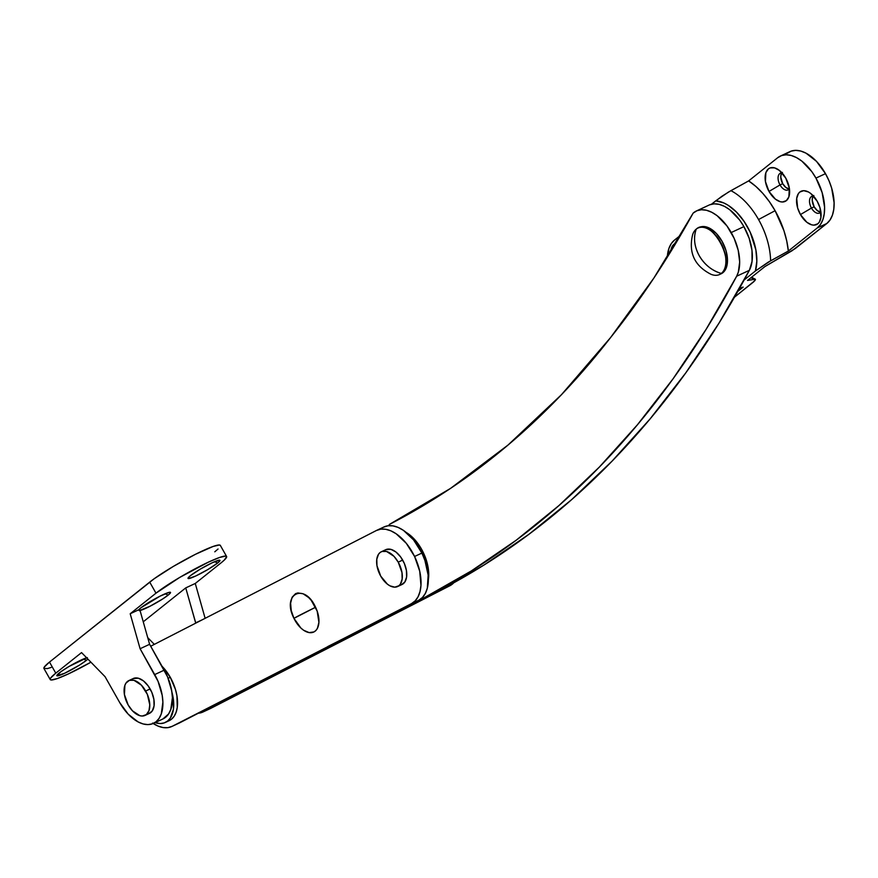 <?xml version="1.0" encoding="UTF-8"?>
<svg xmlns="http://www.w3.org/2000/svg" width="878" height="878" viewBox="0 0 878 878"><rect width="100%" height="100%" fill="white"/><g stroke="black" fill="none" stroke-linecap="round" stroke-linejoin="round"><path stroke-width="1.32" d="M342.903 639.974A25.736 14.728 -115 0 0 343.144 639.864A25.736 14.728 -115 0 0 343.397 639.744L437.057 591.717L484.019 565.015L528.907 534.307L571.622 499.648L612.076 461.126L650.148 418.839L685.784 372.865L718.873 323.324L749.351 270.325L752.04 261.424L751.985 250.384L749.175 238.355L743.907 226.623A39.697 22.707 -115 0 0 709.073 205.079L696.375 210.983A39.697 22.707 65 0 1 731.22 232.538L743.907 226.623L739.693 220.082L729.772 209.754L724.471 206.363L719.225 204.365L714.242 203.839L709.72 204.793M327.834 646.515L424.359 597.633L471.321 570.93L516.209 540.211L558.924 505.563L599.378 467.041L637.45 424.743L673.086 378.78L706.175 329.228L736.653 276.23L738.332 272.114L739.671 262.006L738.211 250.329L734.118 238.289L726.995 225.997L717.074 215.659L711.773 212.278L706.527 210.281L701.544 209.743L697.033 210.698L693.148 213.113A39.697 22.707 65 0 1 696.375 210.983M693.148 213.113L653.88 278.052L610.594 337.547L561.448 394.705L508 445.069L450.502 488.42L389.184 524.55A1880.599 1075.978 65 0 0 610.594 337.547A1980.384 1133.07 65 0 0 693.148 213.113M343.397 639.744L330.699 645.659L424.359 597.633L330.699 645.659A25.736 14.728 65 0 1 330.446 645.78A25.736 14.728 65 0 1 328.877 646.329M424.359 597.633L437.057 591.717A1961.704 1122.38 -115 0 0 749.351 270.325L736.653 276.23A1961.704 1122.38 65 0 1 424.359 597.633M749.351 270.325A39.697 22.707 -115 0 0 743.907 226.623L731.22 232.538A39.697 22.707 65 0 1 736.653 276.23L749.351 270.325M210.698 708.392L442.6 589.138A40.553 23.201 65 0 0 445.003 587.558L442.6 589.138L449.898 585.736A40.553 23.201 -115 0 0 453.728 582.838L449.898 585.736L210.698 708.392L198.395 713.232A40.553 23.201 65 0 0 202.939 712.014L210.237 708.623A40.553 23.201 -115 0 0 210.698 708.392L203.389 711.795A40.553 23.201 65 0 1 202.939 712.014M293.943 618.342A21.237 12.149 -115 0 0 313.962 631.93A21.237 12.149 -115 0 0 315.575 607.247A50.375 0.9 154.3 0 0 301.264 614.413A50.375 0.9 154.3 0 0 293.943 618.342L300.88 628.033L303.612 630.25L309.122 632.599L313.962 631.93L315.893 630.481L317.397 628.352L318.912 622.403L317.167 611.088L311.229 600.343L308.639 597.545L303.119 593.791L297.851 592.935L295.557 593.649L292.122 597.227L290.607 603.175L291.244 610.594L293.943 618.342L315.575 607.247C304.381 582.213 281.399 593.989 293.943 618.342M383.653 527.129L388.021 525.768L392.894 525.856L398.085 527.404L403.408 530.345L413.582 539.904L421.879 553.085A40.553 23.201 -115 0 0 384.103 526.91L376.805 530.301A40.553 23.201 65 0 1 414.581 556.476L421.879 553.085L424.908 560.416L428.157 575.167L427.312 588.172L425.358 593.385L422.483 597.457L418.795 600.223L172.286 726.271L167.917 727.642L163.045 727.544L157.842 725.996L152.531 723.066M178.662 723.307A40.553 23.201 -115 0 0 179.123 723.099A40.553 23.201 -115 0 0 179.584 722.879L411.486 603.625A40.553 23.201 65 0 0 414.581 556.476L419.728 571.271L420.946 585.428L420.002 591.574L418.06 596.788L415.184 600.848L411.486 603.625L418.795 600.223A40.553 23.201 -115 0 0 421.879 553.085L414.581 556.476L406.284 543.295L396.099 533.736L390.787 530.795L385.596 529.258L380.712 529.16L376.344 530.531L150.709 646.23L376.344 530.531A40.553 23.201 65 0 1 376.805 530.301M179.584 722.879L172.286 726.271A40.553 23.201 65 0 1 171.825 726.501A40.553 23.201 65 0 1 153.178 723.494M217.645 563.017L214.55 561.711L217.645 563.017L219.818 560.943L219.566 560.153L212.366 562.688L200.261 569.142L190.35 575.727A18.361 2.074 -29.5 0 1 206.967 565.388A18.361 2.074 -29.5 0 1 219.763 560.186A18.361 2.074 -29.5 0 1 217.645 563.017A18.361 2.074 -29.5 0 1 199.273 574.267A18.361 2.074 -29.5 0 1 188.013 578.141A18.361 2.074 -29.5 0 1 190.35 575.727L188.188 577.79L188.43 578.58L195.629 576.045L207.735 569.602L217.645 563.017M139.196 610.671L149.897 606.303L162.595 599.015L168.192 595.097L165.097 593.802L168.192 595.097L170.354 593.023L170.541 592.463L169.081 592.376L160.081 596.14L140.886 607.806A18.361 2.074 -29.5 0 1 157.502 597.468A18.361 2.074 -29.5 0 1 170.299 592.266A18.361 2.074 -29.5 0 1 168.192 595.097A18.361 2.074 -29.5 0 1 153.661 604.316A18.361 2.074 -29.5 0 1 140.052 610.517M87.35 657.6L69.077 666.446L61.054 671.604L56.818 675.676L64.445 673.36L79.514 665.107L86.461 660.322L83.366 659.027L86.461 660.322L87.899 659.082A18.361 2.074 -29.5 0 1 86.461 660.322A18.361 2.074 -29.5 0 1 68.078 671.582A18.361 2.074 -29.5 0 1 56.818 675.456A18.361 2.074 -29.5 0 1 59.166 673.031A18.361 2.074 -29.5 0 1 86.637 657.798M51.154 667.434L47.379 668.586L43.9 668.377L44.339 667.017L49.497 662.078L154.221 578.712L173.339 566.409L195.454 554.303L213.124 546.456L219.357 544.997L220.378 545.523M218.051 549.002L214.781 551.812M50.211 679.561L43.944 668.487A43.757 4.928 150.5 0 1 49.497 662.078L55.764 673.163L81.544 652.584L55.764 673.163A43.757 4.928 -29.5 0 0 50.211 679.561A43.757 4.928 -29.5 0 0 90.928 662.199L68.352 673.931L57.421 678.518L51.187 679.978L50.167 679.451L50.606 678.101L55.764 673.163L49.497 662.078L149.71 582.103L155.977 593.177L130.196 613.755L140.096 648.732L149.611 644.298L139.712 609.321L138.823 609.738A18.361 2.074 -29.5 0 1 140.886 607.806L138.823 609.738L130.196 613.755L155.977 593.177L179.606 577.494L208.459 562.118L219.39 557.53L225.624 556.07L226.645 556.597L224.318 560.076L221.047 562.886L195.267 583.464L185.741 587.898L143.246 621.811L185.741 587.898L195.267 583.464L221.047 562.886A43.757 4.928 -29.5 0 0 226.601 556.487L220.334 545.414A43.757 4.928 150.5 0 0 191.437 556.356A43.757 4.928 150.5 0 0 149.71 582.103L155.977 593.177A43.757 4.928 -29.5 0 1 197.704 567.429A43.757 4.928 -29.5 0 1 226.601 556.487M140.096 648.732L158.051 681.328L162.21 695.387L162.88 702.159L161.278 713.902L159.061 718.413L155.999 721.782L152.223 723.867L147.866 724.602L143.103 723.944L138.109 721.925L128.221 714.176L119.693 702.532L105.064 676.686L81.544 652.584L105.064 676.686L119.693 702.532A38.423 21.983 65 0 0 153.42 723.384A38.423 21.983 65 0 0 154.715 674.578L164.241 670.144L154.715 674.578L140.096 648.732L130.196 613.755L139.712 609.321L149.611 644.298L140.096 648.732M205.134 618.321L195.267 583.464L205.134 618.321M153.42 723.384L162.935 718.95A38.423 21.983 -115 0 0 164.241 670.144L149.611 644.298L167.566 676.894L171.726 690.953L172.406 697.736L170.793 709.468L168.576 713.979L162.858 718.983M195.783 623.117L185.741 587.898L195.64 622.875L202.258 619.791L195.783 623.117M147.723 637.615L154.319 644.375L147.723 637.615M813.555 196.145A9.175 5.257 -115 0 0 811.459 208.064L800.451 214.583A18.361 10.503 65 0 1 797.608 195.059A18.361 10.503 65 0 1 809.911 192.886A18.361 10.503 65 0 1 817.188 201.227L810.789 193.533L808.386 191.953L803.721 190.68L799.836 192.03L798.376 193.632L796.697 198.417L797.652 207.998L800.451 214.583L806.849 222.277L811.634 224.812L813.917 225.13L817.802 223.78L819.262 222.178L820.941 217.393L819.986 207.812L817.188 201.227A18.361 10.503 65 0 1 821.018 216.734A18.361 10.503 65 0 1 813.061 225.086A18.361 10.503 65 0 1 800.451 214.583L811.459 208.064A9.175 5.257 65 0 1 811.766 196.409A9.175 5.257 65 0 1 813.555 196.145M813.28 196.123A9.175 5.257 -115 0 0 814.158 206.813L811.459 208.064L814.158 206.813L817.363 210.654L820.886 212.081M782.111 173.01A9.175 5.257 -115 0 0 780.015 184.929L769.007 191.448A18.361 10.503 65 0 1 766.165 171.923A18.361 10.503 65 0 1 778.468 169.75A18.361 10.503 65 0 1 785.744 178.091L779.335 170.398L774.55 167.863L770.193 167.896L768.393 168.894L765.868 172.659L765.429 181.505L769.007 191.448L775.406 199.141L780.191 201.677L782.474 201.995L786.359 200.645L788.872 196.881L789.322 188.035L785.744 178.091A18.361 10.503 65 0 1 789.563 193.599A18.361 10.503 65 0 1 781.607 201.951A18.361 10.503 65 0 1 769.007 191.448L780.015 184.929A9.175 5.257 65 0 1 780.322 173.273A9.175 5.257 65 0 1 782.111 173.01M781.826 172.988A9.175 5.257 -115 0 0 782.715 183.678L780.015 184.929L782.715 183.678L785.909 187.519L789.443 188.946M670.781 251.569A18.361 10.503 65 0 1 675.851 243.206L672.559 245.818L670.781 251.569M787.149 153.332L791.144 151.137L795.742 150.357L800.769 151.049L806.037 153.178L816.485 161.354L825.485 173.657L815.958 178.091L811.733 171.528L801.823 161.091L796.511 157.612L791.243 155.483L786.216 154.791L781.618 155.56L777.634 157.766L748.649 180.901L730.902 190.669A56.653 32.409 65 0 1 758.548 219.533L775.098 210.698A64.039 36.635 -115 0 0 748.649 180.901L728.422 192.095L715.724 200.842A44.822 25.649 65 0 1 747.299 226.557A44.822 25.649 65 0 1 755.409 270.995L770.599 260.821A56.653 32.409 -115 0 0 758.548 219.533A56.653 32.409 -115 0 0 730.902 190.669L721.925 196.244L711.476 204.234L715.724 200.842L723.922 203.005L728.158 205.287L736.455 212.048L743.995 221.256L750.185 232.176L755.87 249.868L756.825 261.15L755.409 270.995L768.107 262.248L788.345 251.042L817.319 227.918L826.846 223.484L792.143 250.68L764.936 266.561L795.325 248.518L826.846 223.484A40.553 23.201 -115 0 0 825.485 173.657A40.553 23.201 -115 0 0 789.882 151.642L780.355 156.075A40.553 23.201 65 0 1 815.958 178.091L825.485 173.657L828.997 180.78L831.675 188.199L834.1 202.785L833.771 209.381L832.41 215.165L830.061 219.928L826.846 223.484L817.319 227.918L788.345 251.042L786.732 240.967L783.933 230.684L775.098 210.698L769.326 201.6L762.861 193.434L755.903 186.465L748.649 180.901L777.634 157.766A40.553 23.201 65 0 1 780.355 156.075M743.161 287.095L739.605 288.16L743.161 287.095L737.783 291.397L743.161 287.095M680.593 235.216L674.502 240.078L680.593 235.216M744.127 279.994L755.409 270.995L744.127 279.994M750.942 277.722A52.219 29.874 -115 0 0 754.421 279.325L747.529 280.444L764.936 266.561L747.529 280.444L755.124 279.237L755.058 280.499L734.458 297.214L753.675 281.838L755.497 279.336M813.851 195.531L812.589 197.418L812.205 200.217L814.158 206.813A9.175 5.257 -115 0 0 820.71 212.081M782.408 172.395L781.146 174.283L780.761 177.082L782.715 183.678A9.175 5.257 -115 0 0 789.256 188.946M815.958 178.091L822.148 192.633L824.574 207.208L824.244 213.815L822.884 219.599L820.546 224.362L817.319 227.918A40.553 23.201 65 0 0 815.958 178.091M667.291 257.21L668.937 248.397L671.275 243.623L674.502 240.078A40.553 23.201 65 0 0 667.291 257.21M788.345 251.042A64.039 36.635 -115 0 0 775.098 210.698L758.548 219.533A56.653 32.409 65 0 1 770.599 260.821L788.345 251.042M754.421 279.325L755.124 279.237M789.421 188.715A9.175 5.257 65 0 1 788.071 189.911A9.175 5.257 65 0 1 780.015 184.929A9.175 5.257 -115 0 0 789.421 188.715M820.875 211.85A9.175 5.257 65 0 1 819.514 213.047A9.175 5.257 65 0 1 811.459 208.064A9.175 5.257 -115 0 0 820.875 211.85M720.366 274.09L721.299 273.442C737.136 262.785 710.521 215.747 696.232 229.136A25.616 14.652 -115 0 0 692.61 234.733C688.407 252.732 694.553 265.924 711.026 274.309A25.616 14.652 -115 0 0 721.299 273.442A32.014 26.011 -128.6 0 1 699.25 255.717A32.014 26.011 -128.6 0 1 696.232 229.136A25.616 14.652 65 0 1 697.955 228.06A25.616 14.652 65 0 1 721.277 243.513A25.616 14.652 65 0 1 721.299 273.442L722.89 272.696A25.616 14.652 -115 0 0 722.868 242.778A25.616 14.652 -115 0 0 699.546 227.325L697.955 228.06M696.232 229.136C693.269 237.653 694.268 246.509 699.25 255.717C704.595 264.75 711.948 270.665 721.299 273.442A25.616 14.652 65 0 1 719.576 274.507L721.167 273.771A25.616 14.652 -115 0 0 722.89 272.696L726.402 267.45L727.478 259.625L725.941 250.417L722.034 241.231L716.349 233.46L709.753 228.291L703.245 226.513L699.492 227.347M397.58 586.559L402.025 584.496A19.206 10.997 -115 0 0 402.673 560.087L398.228 562.15A19.206 10.997 65 0 1 397.58 586.559A19.206 10.997 65 0 1 380.723 576.133L376.969 565.717L376.794 559.209L378.55 554.205L380.075 552.525L381.963 551.483L386.529 551.45L393.97 556.323L398.228 562.15L401.981 572.566L402.157 579.074L400.401 584.079L398.875 585.758L394.804 587.162L389.931 585.835L387.417 584.177L380.723 576.133A19.206 10.997 65 0 1 381.37 551.724A19.206 10.997 65 0 1 398.228 562.15L402.673 560.087A19.206 10.997 -115 0 0 385.815 549.661L381.37 551.724M401.433 584.726L404.846 582.004L406.602 577L406.426 570.491L404.341 563.456L400.675 556.981L395.978 552.032L390.962 549.376L385.771 549.672M145.046 715.416L149.49 713.353A19.206 10.997 -115 0 0 150.138 688.945L145.693 691.019A19.206 10.997 65 0 1 145.046 715.416A19.206 10.997 65 0 1 128.177 704.99L124.435 694.586L124.895 685.323L126.004 683.073L129.428 680.34L133.983 680.307L141.424 685.191L147.361 694.388L149.776 704.814L148.975 710.675L146.341 714.615L142.269 716.031L139.887 715.702L132.446 710.818L128.177 704.99A19.206 10.997 65 0 1 128.825 680.582A19.206 10.997 65 0 1 145.693 691.019L150.138 688.945A19.206 10.997 -115 0 0 133.269 678.518L128.825 680.582M148.887 713.595L152.311 710.862L154.056 705.868L153.88 699.349L151.806 692.325L148.13 685.839L143.443 680.889L138.428 678.233L133.226 678.54M421.473 549.068L420.134 549.694L421.473 549.068L417.906 543.548L413.889 538.719L406.284 532.496A34.154 19.535 -115 0 1 421.473 549.068A34.154 19.535 -115 0 1 428.332 579.875L428.124 567.572L426.675 561.316L421.473 549.068M168.06 721.123L171.419 719.269L174.14 716.272L176.105 712.267L177.257 707.383L176.939 695.804L175.49 689.548L170.277 677.3L168.148 678.299L170.277 677.3L162.057 666.281A34.154 19.535 -115 0 1 170.277 677.3A34.154 19.535 -115 0 1 169.125 720.695L165.316 722.462A34.154 19.535 65 0 1 155.044 722.627L160.389 723.549L164.252 722.89L167.61 721.036L170.332 718.05L173.449 709.161L173.131 697.582L171.682 691.326M171.912 692.149A34.154 19.535 65 0 1 165.316 722.462M330.446 645.78L343.144 639.864M171.825 726.501L179.123 723.099M755.409 279.281L751.546 277.239"/></g></svg>
